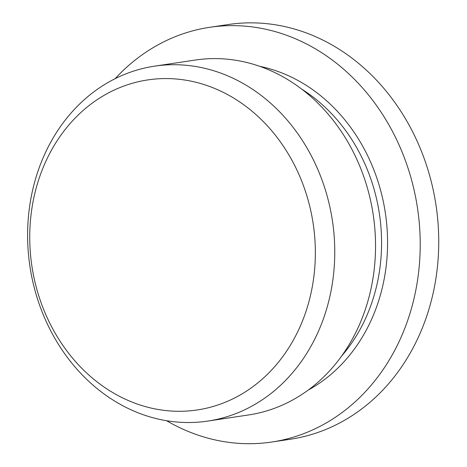 <?xml version="1.0" encoding="UTF-8"?>
<svg xmlns="http://www.w3.org/2000/svg" width="467" height="467" viewBox="0 0 467 467"><rect width="100%" height="100%" fill="white"/><g stroke="black" fill="none" stroke-linecap="round" stroke-linejoin="round"><path stroke-width="0.7" d="M30.378 221.37A166.859 142.225 -98.5 0 0 231.912 399.308A166.859 142.225 -98.5 0 0 255.361 114.071A166.859 142.225 -98.5 0 0 30.378 221.37M28.294 218.293A179.439 152.948 -98.5 0 0 207.838 421.071A179.439 152.948 -98.5 0 0 332.44 220.903A179.439 152.948 -98.5 0 0 154.53 66.168A179.439 152.948 -98.5 0 0 28.294 218.293M207.838 421.071L248.619 414.947A179.439 152.948 -98.5 0 0 373.221 214.773A179.439 152.948 -98.5 0 0 195.311 60.045L154.53 66.168M115.168 78.649A209.671 178.715 81.5 0 1 209.625 27.325L228.153 24.547A209.671 178.715 81.5 0 1 436.026 205.34A209.671 178.715 81.5 0 1 290.439 439.231L271.917 442.01A209.671 178.715 81.5 0 1 166.544 420.703M209.625 27.325A209.671 178.715 81.5 0 1 417.504 208.124A209.671 178.715 81.5 0 1 271.917 442.01M341.768 355.883A167.145 142.47 -98.5 0 0 301.7 89.133M308.243 390.062A171.512 146.194 -98.5 0 0 386.909 258.876A171.512 146.194 -98.5 0 0 259.611 66.308"/></g></svg>
